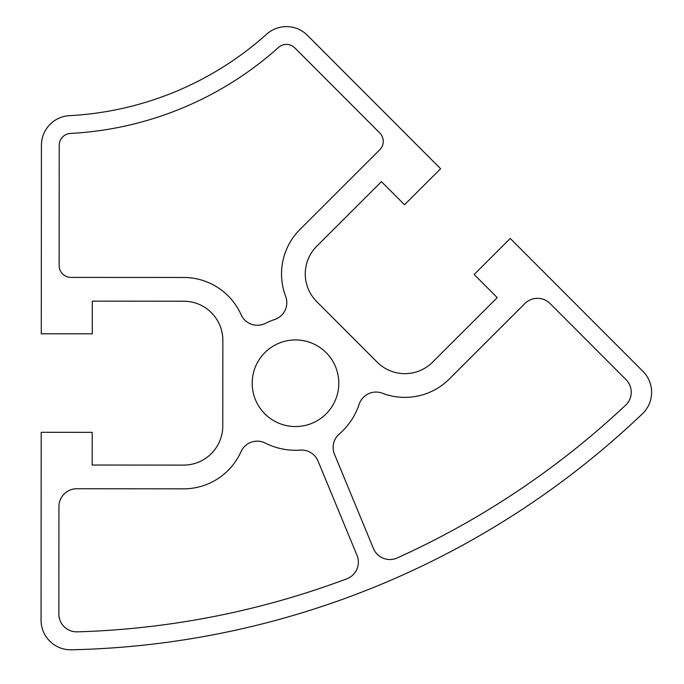 <?xml version="1.0" encoding="UTF-8"?>
<svg xmlns="http://www.w3.org/2000/svg" width="684" height="684" viewBox="0 0 684 684"><rect width="100%" height="100%" fill="white"/><g stroke="black" fill="none" stroke-linecap="round" stroke-linejoin="round"><path stroke-width="1.03" d="M41.057 620.123A29.66 29.66 0 0 0 71.367 649.8A854.248 854.248 0 0 0 642.43 413.777A29.66 29.66 0 0 0 642.943 371.361L510.238 238.451L474.149 274.489L497.242 297.617L432.544 362.204A39.15 39.15 0 0 1 377.175 362.161L316.709 301.601A39.15 39.15 0 0 1 316.752 246.231L381.441 181.636L404.535 204.764L440.624 168.734L307.415 35.32A29.66 29.66 0 0 0 266.623 34.2A320.343 320.343 0 0 1 69.529 115.656A29.66 29.66 0 0 0 41.425 145.256L41.279 333.783L92.28 333.826L92.306 301.14L183.722 301.208A39.15 39.15 0 0 1 222.847 340.393L222.779 425.978A39.15 39.15 0 0 1 183.603 465.103L92.178 465.026L92.203 432.348L41.202 432.305L41.057 620.123M326.097 413.888A43.306 43.306 0 0 1 253.661 394.42A43.306 43.306 0 0 1 306.74 341.419A43.306 43.306 0 0 1 326.097 413.888M346.814 578.792A836.446 836.446 0 0 1 77.181 631.845A17.793 17.793 0 0 1 58.858 614.044L58.944 506.528A17.793 17.793 0 0 1 76.753 488.744L183.577 488.829A62.885 62.885 0 0 0 241.007 451.671A17.793 17.793 0 0 1 265.272 443.07A67.032 67.032 0 0 0 300.31 450.106A17.793 17.793 0 0 1 318.034 461.059L357.005 555.331A17.793 17.793 0 0 1 346.814 578.792M373.447 548.534L334.485 454.261A17.793 17.793 0 0 1 339.298 433.989A67.032 67.032 0 0 0 359.151 404.27A17.793 17.793 0 0 1 382.407 393.232A62.885 62.885 0 0 0 449.311 378.996L524.91 303.525A17.793 17.793 0 0 1 550.073 303.542L626.04 379.629A17.793 17.793 0 0 1 625.638 405.167A836.446 836.446 0 0 1 397.224 557.956A17.793 17.793 0 0 1 373.447 548.534M241.11 314.726A62.885 62.885 0 0 0 183.748 277.482L70.991 277.396A11.867 11.867 0 0 1 59.132 265.52L59.226 145.273A11.867 11.867 0 0 1 70.469 133.431A338.135 338.135 0 0 0 278.508 47.444A11.867 11.867 0 0 1 294.821 47.897L379.791 132.987A11.867 11.867 0 0 1 379.774 149.77L299.985 229.439A62.885 62.885 0 0 0 285.647 296.317A17.793 17.793 0 0 1 274.575 319.556A67.032 67.032 0 0 0 265.366 323.361A17.793 17.793 0 0 1 241.11 314.726"/></g></svg>

